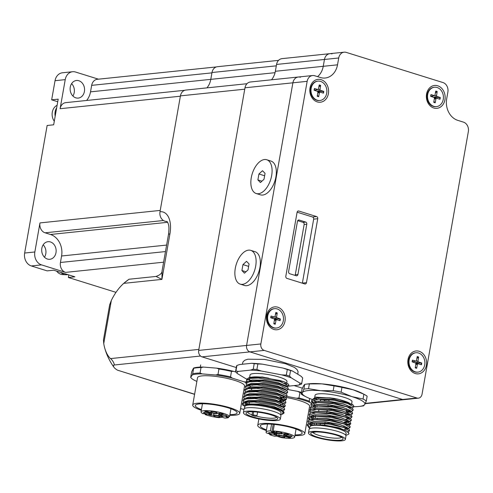<?xml version="1.0" encoding="UTF-8"?>
<svg xmlns="http://www.w3.org/2000/svg" width="493" height="493" viewBox="0 0 493 493"><rect width="100%" height="100%" fill="white"/><g stroke="black" fill="none" stroke-linecap="round" stroke-linejoin="round"><path stroke-width="0.74" d="M244.99 87.791L307.157 81.333A7.783 6.341 -95.9 0 1 312.574 75.534L298.308 77.013A7.783 6.341 84.1 0 0 292.891 82.818L246.586 345.433L292.891 82.818A7.783 6.341 -95.9 0 1 298.308 77.013L250.407 81.992A7.783 6.341 84.1 0 0 244.99 87.791L198.685 350.412A5.306 4.326 84.1 0 0 202.019 356.864L236.264 367.544M294.118 385.581L302.412 388.17M338.469 399.41L347.922 402.356M275.347 71.282L276.555 64.447L324.456 59.468A7.783 6.341 -95.9 0 1 329.872 53.669A7.783 6.341 84.1 0 0 324.456 59.468L338.722 57.983L337.52 64.823L323.248 66.308A17.686 14.42 -95.9 0 1 317.566 76.643A17.686 14.42 84.1 0 0 323.248 66.308L324.456 59.468L323.248 66.308L275.347 71.282A17.686 14.42 -95.9 0 1 271.495 79.798M332.005 53.885A7.783 6.341 -95.9 0 0 329.872 53.669L281.971 58.642A7.783 6.341 84.1 0 0 276.555 64.447M338.722 57.983A7.783 6.341 -95.9 0 1 344.139 52.184A7.783 6.341 -95.9 0 1 346.271 52.4L442.985 82.559A7.783 6.341 -95.9 0 1 447.878 92.018L446.676 98.859A17.686 14.42 84.1 0 0 457.8 120.366L463.457 122.128A7.783 6.341 -95.9 0 1 468.35 131.594L422.045 394.209A5.306 4.326 -95.9 0 1 418.347 398.165L404.081 399.65A5.306 4.326 -95.9 0 1 402.627 399.503A5.306 4.326 84.1 0 0 404.081 399.65L365.153 403.693M202.019 356.864L249.92 351.885L402.627 399.503L249.92 351.885A5.306 4.326 -95.9 0 1 246.586 345.433A5.306 4.326 84.1 0 0 249.92 351.885L264.193 350.406A5.306 4.326 -95.9 0 1 260.852 343.954L198.685 350.412M298.308 77.013A7.783 6.341 -95.9 0 1 300.44 77.235M155.998 276.444L155.985 276.444C160.083 275.045 162.117 273.177 162.08 270.842L161.907 279.395L169.925 233.916A24.471 13.379 -72.7 0 0 159.997 211.731L180.432 95.87L244.744 89.184M156.552 276.684L161.907 279.395L123.737 283.364L128.913 279.321A60.035 60.035 0 0 0 124.396 282.791M111.35 300.397L109.662 304.791L103.462 339.954L103.74 343.547L111.35 300.397A42.453 23.208 107.3 0 1 123.737 283.364M194.618 394.215L117.513 370.175L194.593 394.357M117.513 370.175A42.453 8.128 10 0 1 114.062 367.402A42.453 8.128 10 0 1 113.809 365.048L200.546 356.032M198.858 349.408L110.475 358.596C112.478 359.785 115.282 365.091 113.809 365.048M110.475 358.596A42.453 23.208 107.3 0 1 104.608 347.645A42.453 23.208 107.3 0 1 103.74 343.547M240.566 408.666L241.995 408.987L240.584 408.549M243.98 409.363A42.453 8.128 10 0 1 241.995 408.987M167.028 221.431A17.686 14.42 84.1 0 0 166.677 221.437A16.99 9.293 107.3 0 1 167.01 221.412M159.997 211.731A7.783 6.341 84.1 0 0 166.677 221.437M246.987 83.711L185.849 90.065A7.783 6.341 84.1 0 0 180.432 95.87M86.583 100.473A17.686 14.42 84.1 0 0 90.521 91.852L91.667 85.357L211.935 72.859L210.788 79.361A17.686 14.42 -95.9 0 1 206.937 87.877A17.686 14.42 -95.9 0 0 210.788 79.361L211.99 72.52L276.308 65.84M278.551 60.368L217.407 66.715A7.783 6.341 84.1 0 0 211.99 72.52M57.736 101.731L51.666 99.832L58.186 99.161L56.677 107.733L53.663 124.803L47.143 125.481L24.65 253.038A10.612 8.652 84.1 0 0 31.324 265.943L47.149 270.879L53.675 270.201L67.794 274.601L74.887 276.813L68.361 277.491L115.997 292.343M56.677 107.733A10.612 8.652 84.1 0 0 55.167 111.745A10.612 8.652 84.1 0 0 55.179 116.225M57.102 105.299A10.119 8.245 84.1 0 0 52.301 112.207A10.119 8.245 84.1 0 0 54.292 121.235M60.768 272.413A10.612 8.652 84.1 0 0 65.957 274.755A10.612 8.652 84.1 0 0 67.794 274.601M56.658 271.132A10.119 8.245 84.1 0 0 62.691 274.601L65.957 274.755M31.324 265.943L41.517 264.883L65.557 272.382A8.134 6.631 -95.9 0 1 60.436 262.486L61.582 255.99A17.686 14.42 84.1 0 0 50.459 234.483L45.085 232.807A8.134 6.631 -95.9 0 1 39.97 222.916L160.231 210.419L180.37 96.209L60.103 108.706A8.134 6.631 -95.9 0 1 65.766 102.636L184.863 90.268M68.361 277.491L68.817 274.921M55.037 80.698L65.23 79.638A10.612 8.652 -95.9 0 1 72.619 71.725L62.426 72.785A10.612 8.652 84.1 0 0 55.037 80.698L51.666 99.832M44.462 257.21A8.843 7.21 84.1 0 0 45.794 253.753A8.843 7.21 84.1 0 0 43.181 244.83M72.89 96.012A8.843 7.21 84.1 0 0 74.221 92.561A8.843 7.21 84.1 0 0 71.602 83.637M98.452 79.176L75.521 72.027A10.612 8.652 -95.9 0 0 72.619 71.725M91.667 85.357A8.134 6.631 -95.9 0 1 97.331 79.293L216.427 66.919M41.517 264.883A10.612 8.652 -95.9 0 1 34.843 251.985L24.65 253.038M39.97 222.916L34.843 251.985M50.428 241.94A8.843 7.21 84.1 0 0 48.006 241.693A8.843 7.21 84.1 0 0 41.745 251.233A8.843 7.21 84.1 0 0 49.83 259.287A8.843 7.21 84.1 0 0 55.986 252.693A8.843 7.21 84.1 0 0 50.428 241.94M65.23 79.638L60.103 108.706M84.408 91.501A8.843 7.21 84.1 0 0 76.427 80.495A8.843 7.21 84.1 0 0 70.172 90.04A8.843 7.21 84.1 0 0 78.258 98.089A8.843 7.21 84.1 0 0 84.408 91.501M297.932 274.49L306.794 224.223A1.769 1.442 84.1 0 0 305.685 222.072L299.177 220.044A1.769 1.442 84.1 0 0 298.696 219.995A1.769 1.442 84.1 0 0 297.464 221.314L288.602 271.581A1.769 1.442 84.1 0 0 289.711 273.732L296.219 275.76A1.769 1.442 84.1 0 0 296.7 275.809A1.769 1.442 84.1 0 0 297.932 274.49L295.282 274.767A1.769 1.442 -95.9 0 1 295.054 275.396M295.282 274.767L304.144 224.5L306.794 224.223M305.685 222.072L303.035 222.349A1.769 1.442 -95.9 0 1 304.144 224.5M303.035 222.349L297.692 220.685M297.858 211.121L298.807 211.022A1.769 1.442 84.1 0 0 298.32 210.967A1.769 1.442 84.1 0 0 297.094 212.286L285.817 276.234A1.769 1.442 84.1 0 0 286.926 278.385L304.742 283.937A1.769 1.442 84.1 0 0 305.229 283.986A1.769 1.442 84.1 0 0 306.461 282.668L302.382 283.093A1.769 1.442 84.1 0 1 302.363 283.198M302.382 283.093L313.659 219.151L317.732 218.726L306.461 282.668M317.732 218.726A1.769 1.442 84.1 0 0 316.623 216.575L312.544 217A1.769 1.442 84.1 0 1 313.659 219.151M298.807 211.022L316.623 216.575M297.113 212.187L312.544 217M426.402 365.276A11.499 9.373 84.1 0 0 414.311 351.349A11.499 9.373 84.1 0 0 410.915 370.6A11.499 9.373 84.1 0 0 426.402 365.276M418.347 398.165A5.306 4.326 -95.9 0 1 416.899 398.017L365.301 403.379M312.574 75.534A7.783 6.341 -95.9 0 1 314.707 75.749L320.364 77.512A17.686 14.42 84.1 0 0 325.207 78.011A17.686 14.42 84.1 0 0 337.52 64.823M307.157 81.333L260.852 343.954M264.193 350.406L416.899 398.017M285.003 321.19A11.499 9.373 84.1 0 0 272.919 307.262A11.499 9.373 84.1 0 0 269.523 326.514A11.499 9.373 84.1 0 0 285.003 321.19M444.939 99.765A11.499 9.373 84.1 0 0 432.854 85.837A11.499 9.373 84.1 0 0 429.458 105.089A11.499 9.373 84.1 0 0 444.939 99.765M328.4 93.658A11.499 9.373 84.1 0 0 316.309 79.73A11.499 9.373 84.1 0 0 312.919 98.982A11.499 9.373 84.1 0 0 328.4 93.658M256.206 193.515L260.446 194.84A17.686 9.669 -72.7 0 0 274.946 180.832A17.686 9.669 -72.7 0 0 270.977 161.069L266.738 159.744A17.686 9.669 -72.7 0 0 251.276 177.69A17.686 9.669 -72.7 0 0 256.206 193.515A17.686 9.669 -72.7 0 0 270.7 179.507A17.686 9.669 -72.7 0 0 266.738 159.744M258.936 173.986L262.516 170.707L265.049 173.351L264.008 179.273L260.427 182.552L257.888 179.908L258.936 173.986L264.624 175.761M261.937 181.171L257.888 179.908M240.227 284.134L244.466 285.459A17.686 9.669 -72.7 0 0 258.967 271.452A17.686 9.669 -72.7 0 0 254.998 251.683L250.758 250.364A17.686 9.669 -72.7 0 0 235.297 268.309A17.686 9.669 -72.7 0 0 240.227 284.134A17.686 9.669 -72.7 0 0 254.721 270.127A17.686 9.669 -72.7 0 0 250.758 250.364M242.957 264.605L246.537 261.327L249.07 263.971L248.028 269.893L244.448 273.171L241.909 270.528L242.957 264.605L248.645 266.38M245.958 271.791L241.909 270.528M246.592 385.027L246.001 383.634L249.39 381.804L257.79 381.459L279.346 384.867L288.109 389.291L288.269 388.385L287.524 387.202L279.506 383.961L261.789 380.812L248.041 381.262L252.059 380.14L264.39 380.3L278.49 382.901L285.737 385.803L286.322 386.45M282.791 387.96L281.657 388.219M249.304 379.209L250.259 380.202M281.706 387.849L282.483 387.831M286.322 386.259L278.514 382.759L264.414 380.158L252.083 379.998L249.014 381.003M247.437 384.682L251.461 383.56L263.792 383.72L277.886 386.321L285.133 389.224L286.92 390.622L278.902 387.381L261.185 384.232L247.437 384.682L245.557 386.142L245.397 387.048M252.342 385.36L251.455 384.91M249.982 383.862L250.352 384.115M251.72 384.891L252.367 385.218M285.718 389.68L277.91 386.179L263.817 383.572L251.485 383.418L248.41 384.423M246.839 388.102L250.857 386.98L263.188 387.134L277.282 389.741L284.535 392.644L286.316 394.043L278.298 390.801L260.587 387.652L246.839 388.102L244.953 389.562L244.793 390.468M251.738 388.78L250.851 388.33M285.207 393.334L284.96 392.872L277.306 389.599L263.213 386.993L250.882 386.839L247.954 387.732M246.235 391.522L250.253 390.401L262.584 390.555L276.678 393.161L283.931 396.058L285.712 397.463L277.695 394.221L259.984 391.072L246.235 391.522L244.355 392.983L244.195 393.889L247.591 392.058L255.99 391.719L277.534 395.127L286.304 399.552L284.683 400.544M284.233 397.549L281.3 398.196M281.01 398.073L283.654 397.685M284.603 396.754L284.356 396.292L276.709 393.02L262.609 390.413L250.278 390.259L247.35 391.152M245.631 394.936L249.649 393.821L261.98 393.975L276.08 396.582L283.327 399.478L285.108 400.877L277.091 397.641L259.38 394.492L245.631 394.936L243.752 396.403L243.591 397.309L246.987 395.478L255.392 395.139L276.93 398.547L285.7 402.972L284.104 403.983M283.629 400.969L280.696 401.616M280.406 401.493L283.05 401.105M283.913 399.94L276.105 396.44L262.005 393.833L249.674 393.673L246.753 394.573M245.027 398.356L249.045 397.235L261.376 397.395L275.476 400.002L282.723 402.898L284.51 404.297L276.487 401.055L258.782 397.906L245.027 398.356L243.148 399.823L242.987 400.729L246.383 398.899L254.789 398.56L276.326 401.968L285.096 406.392L283.475 407.378M283.025 404.389L280.092 405.036M283.309 403.36L275.501 399.86L261.401 397.253L249.07 397.093L246.149 397.993M246.075 404.328L244.83 402.522M244.423 401.777L248.441 400.655L260.772 400.815L274.872 403.422L282.119 406.318L283.906 407.717L275.883 404.476L258.172 401.327L244.423 401.777L242.544 403.243L242.383 404.143L245.779 402.319L254.185 401.98L275.723 405.388L284.492 409.812L282.896 410.823M249.329 402.454L248.435 402.011M282.705 406.78L274.897 403.28L260.797 400.673L248.466 400.513L245.545 401.413M244.855 402.516L246.229 404.278M245.323 404.753L247.837 404.075L260.168 404.235L274.268 406.842L281.515 409.738L282.101 410.386M282.193 410.435L281.941 409.973L274.293 406.694L260.199 404.094L247.868 403.933L244.941 404.833M247.196 381.607L246.605 380.214L250 378.384L258.394 378.039L279.944 381.446L288.713 385.871L287.092 386.863M249.889 377.527L262.393 376.985L284.196 381.847A21.224 4.061 10 0 1 288.806 385.353L288.713 385.871M288.707 385.625A21.224 4.061 10 0 1 286.803 386.641M284.196 381.847L280.104 380.541L262.387 377.391L248.645 377.841L246.765 379.308L246.605 380.208M288.109 389.291L286.513 390.302M285.188 389.599L285.509 389.569M245.989 388.447L245.397 387.054L248.786 385.224L257.186 384.879L278.742 388.287L287.505 392.711L285.909 393.722M248.041 381.262L246.161 382.722L246.001 383.628M248.275 385.323L251.116 386.802M287.505 392.711L287.666 391.806L286.92 390.622M245.385 391.867L244.793 390.474L248.182 388.638L256.582 388.299L278.138 391.707L286.908 396.132L285.305 397.142M283.826 397.352L280.03 397.444M283.986 396.44L284.307 396.409M287.062 395.226L286.316 394.043M283.222 400.766L279.426 400.864M279.586 399.959L281.343 399.971M283.826 399.811L286.199 399.065M286.304 399.552L286.464 398.64L285.712 397.463M244.781 395.287L244.195 393.889M285.7 402.972L285.86 402.06L285.108 400.883M244.177 398.708L243.591 397.309M282.175 406.7L282.495 406.663M282.625 406.651L284.997 405.905M285.096 406.386L285.256 405.48L284.51 404.297M246.605 404.18L245.323 403.465M243.579 402.128L242.987 400.729M245.261 402.424L248.096 403.903M284.492 409.806L284.652 408.9L283.906 407.717M280.776 414.601L282.199 414.268L283.099 412.012A21.224 4.061 -170 0 0 275.186 408.438A21.224 4.061 -170 0 0 255.386 404.58L244.59 404.944L244.602 407.859M283.099 412.012L283.888 413.233L282.199 414.268M243.259 405.825L242.383 404.143M242.568 403.712L243.838 405.271M283.888 413.226L284.048 412.321L283.302 411.137L275.285 407.896L255.386 404.58M276.536 417.158A14.679 2.81 10 0 1 256.354 416.135M271.144 414.896A16.096 3.081 10 0 1 277.522 418.009A16.096 3.081 10 0 1 270.219 419.937A16.096 3.081 10 0 1 252.595 416.825A16.096 3.081 10 0 1 246.426 412.53A16.096 3.081 10 0 1 271.144 414.896M252.589 411.754L252.046 414.835A14.679 2.81 10 0 1 247.646 412.068M252.046 414.835L251.781 415.198A15.036 2.878 -170 0 0 255.171 416.258L256.514 416.117A2.12 0.407 -170 0 0 256.908 415.956A2.12 0.407 -170 0 0 255.491 415.316A2.12 0.407 -170 0 0 253.119 415.057L251.781 415.198M251.066 416.986A18.752 3.593 10 0 1 243.406 412.604A18.752 3.593 10 0 1 253.735 411.211A18.752 3.593 10 0 1 272.678 414.742A18.752 3.593 10 0 1 280.338 419.118A18.752 3.593 10 0 1 270.01 420.517A18.752 3.593 10 0 1 251.066 416.986M280.338 419.118L280.942 415.698A18.752 3.593 -170 0 0 273.276 411.322A18.752 3.593 -170 0 0 254.333 407.791A18.752 3.593 -170 0 0 244.01 409.184L243.406 412.604M280.714 414.952L281.072 412.9A18.395 3.525 -170 0 0 268.814 407.317A18.395 3.525 -170 0 0 248.25 405.123A18.395 3.525 -170 0 0 244.842 406.515L244.479 408.568M268.568 378.137A18.752 3.593 -170 0 0 252.915 376.991A18.752 3.593 -170 0 0 250.906 377.355M251.079 380.319A18.752 3.593 -170 0 0 251.627 380.627M285.743 385.643A18.752 3.593 -170 0 0 286.365 384.922A18.752 3.593 -170 0 0 284.732 383.018M286.698 383.049L286.969 381.502A18.752 3.593 -170 0 0 274.478 375.814A18.752 3.593 -170 0 0 253.519 373.577A18.752 3.593 -170 0 0 250.037 374.994L249.581 377.589M286.316 375.093L287.296 369.534A33.61 6.434 10 0 1 290.556 370.551L289.576 376.104A33.61 6.434 -170 0 0 286.316 375.093L281.749 374.89A31.842 6.095 10 0 1 291.301 377.866L299.756 383.006A31.842 6.095 10 0 1 298.573 385.113L288.584 386.155M289.576 376.104L291.301 377.866M251.06 380.682L250.629 380.43M246.845 379.049A31.842 6.095 10 0 1 245.711 378.63L237.25 373.484A31.842 6.095 10 0 1 238.439 371.377L250.499 370.126A31.842 6.095 10 0 1 261.235 370.995L281.749 374.89M250.617 380.294A31.842 6.095 10 0 1 250.228 380.177M249.914 380.078A31.842 6.095 10 0 1 247.387 379.24M288.011 386.21L286.513 386.37M298.573 385.113L301.303 384.201A33.61 6.434 -170 0 0 301.71 383.486L299.756 383.006M301.71 383.486L302.69 377.928L300.964 376.171L292.503 371.026A31.842 6.095 -170 0 0 282.957 368.049L287.296 369.534M290.556 370.551L292.503 371.026M282.957 368.049L262.436 364.154A31.842 6.095 -170 0 0 251.701 363.286L254.209 363.655L253.229 369.214L250.499 370.126M261.235 370.995L256.89 369.51L257.87 363.951L262.436 364.154M256.89 369.51A33.61 6.434 -170 0 0 253.229 369.214M251.701 363.286L239.641 364.543L236.911 365.455L235.931 371.007L238.439 371.377M235.931 371.007A33.61 6.434 -170 0 0 235.531 371.728L237.25 373.484M235.531 371.728L236.511 366.17A33.61 6.434 -170 0 1 236.911 365.455M257.87 363.951A33.61 6.434 -170 0 0 254.209 363.655M312.772 399.281L315.532 397.105L333.434 398.319A19.104 3.661 10 0 1 338.198 399.275L329.885 398.011L317.554 397.857L314.787 398.658M333.434 398.319L329.909 397.869L317.578 397.715L314.503 398.714M313.942 399.718L315.187 401.524M351.213 407.582L350.628 406.935L343.381 404.038L329.281 401.431L316.95 401.277L312.932 402.399L311.052 403.853L310.892 404.765M313.967 399.712L315.341 401.481M351.306 407.631L351.053 407.169L343.405 403.896L329.306 401.29L316.974 401.129L314.053 402.029M313.338 403.138L314.583 404.944M316.34 406.047L317.301 406.528M347.392 412.493L350.326 411.846M350.609 411.002L350.024 410.355L342.777 407.458L328.677 404.852L316.346 404.698L312.328 405.813M313.363 403.132L314.546 404.753M349.753 411.982L350.215 411.791M350.609 410.817L342.801 407.317L328.708 404.71L316.377 404.55L313.449 405.449M351.953 416.363L349.42 413.775L342.173 410.879L328.079 408.272L315.748 408.112L311.724 409.233L309.844 410.694L309.684 411.606M350.005 414.237L342.197 410.737L328.104 408.13L315.773 407.97L312.845 408.87M346.191 419.333L349.124 418.686M351.195 420.683L351.355 419.777L350.603 418.594L348.822 417.195L341.569 414.299L327.475 411.692L315.144 411.532L311.126 412.653L309.247 414.114L309.086 415.026L315.791 412.844L330.852 413.855L345.494 417.207L351.195 420.689L349.568 421.675M345.901 419.21L348.545 418.816M349.408 417.657L341.594 414.157L327.5 411.55L315.169 411.39L312.242 412.29M314.534 416.302L315.495 416.782M344.176 422.803L345.273 422.772M345.587 422.754L348.52 422.107M350.591 424.103L350.751 423.197L349.999 422.014L348.218 420.615L340.971 417.719L326.871 415.112L314.54 414.952L310.522 416.074L308.643 417.534L308.482 418.44L315.187 416.265L330.255 417.275L344.897 420.628L350.591 424.109L348.97 425.095M314.799 416.289L315.52 416.64M345.297 422.63L347.941 422.236M348.804 421.077L340.996 417.571L326.896 414.97L314.565 414.81L311.644 415.71M310.929 416.819L312.174 418.625M343.572 426.223L344.669 426.192M349.987 427.523L350.147 426.618L349.401 425.434L347.614 424.035L340.367 421.133L326.267 418.532L313.936 418.372L309.918 419.494L308.039 420.96L307.878 421.86L314.583 419.685L329.651 420.695L344.293 424.048L349.987 427.53L348.391 428.534M310.954 416.813L312.137 418.434M343.596 426.081L344.354 426.063M348.2 424.491L340.392 420.991L326.292 418.391L313.961 418.23L310.886 419.235M313.326 423.142L314.287 423.623M344.379 429.594L347.312 428.947M309.277 427.813L307.275 425.28L313.979 423.105L329.047 424.116L343.689 427.468L349.383 430.95L349.543 430.038L348.797 428.855L347.01 427.456L339.763 424.553L325.663 421.953L313.332 421.792L310.565 422.593M313.597 423.13L314.312 423.481M347.596 427.912L339.788 424.411L325.688 421.811L313.357 421.651L310.282 422.655M309.721 423.66L310.966 425.465M348.939 433.458L346.406 430.876L339.159 427.973L325.06 425.373C319.754 424.812 315.538 424.775 312.433 425.262A19.104 3.661 -170 0 0 310.214 425.755L309.641 428.152M309.746 423.653L311.12 425.416M346.992 431.332L339.184 427.832L325.084 425.225C317.843 424.485 312.882 424.664 310.214 425.755M349.919 411.643L346.123 411.741M312.087 402.744L311.496 401.351L318.188 399.17L333.25 400.174L347.898 403.527L353.604 407.008L351.977 408.031M350.683 407.317L351.004 407.28M353.604 407.008L353.764 406.096L353.019 404.919L334.371 399.416L313.536 398.979L311.656 400.439L311.496 401.345M311.681 400.914L312.882 402.411M346.283 410.835L348.046 410.848M348.52 415.131L345.519 415.161M311.484 406.164L310.892 404.771L317.578 402.59L332.639 403.594L347.294 406.941L353 410.429L351.404 411.439M353 410.429L353.161 409.517L352.415 408.34L333.773 402.836L312.932 402.399M313.166 406.46L316.007 407.939M345.679 414.256L347.442 414.268M310.88 409.584L310.288 408.192L316.974 406.01L332.035 407.015L346.69 410.361L352.396 413.849L350.8 414.86M352.396 413.849L352.557 412.937L351.811 411.76L333.169 406.257L312.328 405.819L310.448 407.273L310.288 408.186M347.312 421.971L344.317 422.002M310.276 412.998L309.684 411.612L316.37 409.43L331.425 410.429L346.086 413.781L351.799 417.269L350.196 418.28M351.207 415.174L332.565 409.677L311.73 409.233M315.045 414.884L315.773 415.192M309.672 416.419L309.086 415.02M350.603 418.594L331.962 413.091L311.126 412.653M311.354 416.714L314.195 418.2M309.068 419.839L308.482 418.44M347.67 424.418L347.99 424.381M348.113 424.362L350.486 423.623M349.999 422.014L331.364 416.511L310.522 416.074M308.667 418.009L309.863 419.512M311.496 425.311L310.214 424.602M308.47 423.259L307.878 421.86M347.066 427.838L347.386 427.801M349.401 425.434L330.754 419.931L309.918 419.494M310.146 423.555L312.987 425.034M349.383 430.95L347.787 431.954M348.797 428.855L330.15 423.351L309.314 422.914L307.435 424.381L307.275 425.28M307.459 424.849L308.926 426.556M348.194 432.275L347.497 431.8C342.555 427.942 317.96 423.777 312.433 425.262M345.766 435.177A21.224 4.061 -170 0 0 348.902 433.674A21.224 4.061 -170 0 0 347.497 431.8M309.518 428.842L309.881 426.79A18.395 3.525 10 0 1 320.012 425.422A18.395 3.525 10 0 1 338.599 428.885A18.395 3.525 10 0 1 346.117 433.181L345.753 435.233M349.482 403.132A18.752 3.593 -170 0 0 343.744 400.827A18.752 3.593 -170 0 0 335.98 398.868M348.779 406.509A18.752 3.593 -170 0 0 349.679 406.331M351.608 404.057L352.008 401.783A18.752 3.593 -170 0 0 344.348 397.407A18.752 3.593 -170 0 0 325.405 393.876A18.752 3.593 -170 0 0 315.082 395.269L314.731 397.253M317.893 397.808A18.752 3.593 -170 0 0 318.842 398.239M311.927 431.467A18.752 3.593 10 0 1 332.886 433.711A18.752 3.593 10 0 1 345.377 439.399A18.752 3.593 10 0 1 341.902 440.816A18.752 3.593 10 0 1 320.943 438.579A18.752 3.593 10 0 1 308.452 432.885A18.752 3.593 10 0 1 311.927 431.467M308.452 432.885L309.049 429.465A18.752 3.593 10 0 1 312.531 428.047A18.752 3.593 10 0 1 333.49 430.29A18.752 3.593 10 0 1 345.981 435.978L345.377 439.399M359.773 406.374L362.287 406.041A34.67 6.637 10 0 0 363.581 405.844L364.758 404.445A31.842 6.095 10 0 1 359.773 406.374A31.842 6.095 10 0 1 353.66 406.688M350.129 406.596A31.842 6.095 10 0 1 348.81 406.522M366.305 401A34.67 6.637 -170 0 0 363.039 399.016L351.891 396.625A31.842 6.095 10 0 1 364.758 404.445L366.305 401L367.149 396.212A34.67 6.637 -170 0 0 364.333 394.455L362.084 393.291A31.842 6.095 -170 0 0 353.099 389.784A31.842 6.095 -170 0 0 321.886 383.862L309.376 383.893A34.67 6.637 -170 0 0 306.011 384.17A34.67 6.637 -170 0 0 304.717 384.374L303.54 385.766L301.993 389.217L301.149 394.006A34.67 6.637 -170 0 0 303.965 395.762L306.215 396.927A31.842 6.095 10 0 1 302.332 392.607L301.149 394.006M309.376 383.893L308.532 388.675A34.67 6.637 -170 0 0 303.873 389.162L304.717 384.374M312.95 432.49A14.679 2.81 -170 0 0 323.938 436.656A14.679 2.81 -170 0 0 338.95 438.092A14.679 2.81 -170 0 0 341.55 437.254M313.764 432.041A16.448 3.149 -170 0 0 311.132 432.737A16.448 3.149 -170 0 0 320.197 437.913A16.448 3.149 -170 0 0 340.065 440.243A16.448 3.149 -170 0 0 342.912 438.339A16.448 3.149 -170 0 0 330.624 433.661A16.448 3.149 -170 0 0 313.764 432.041M312.34 432.269A15.036 2.878 -170 0 0 312.402 432.546L316.118 431.923M364.333 394.455A34.67 6.637 -170 0 0 363.883 394.227L353.099 389.784L341.951 387.387A34.67 6.637 -170 0 0 334.032 385.89L321.886 383.862A31.842 6.095 -170 0 0 308.526 383.844L306.011 384.17M328.806 401.24L329.041 399.934L324.511 400.168A2.477 0.475 -170 0 0 322.009 399.7A2.477 0.475 -170 0 0 320.647 399.885L320.481 400.852M320.481 400.821L320.043 400.871M318.293 401.117A14.679 2.81 -170 0 0 318.688 401.647M347.146 405.936L347.158 405.862A14.679 2.81 -170 0 0 346.85 405.123M328.184 404.802L328.048 405.566M327.284 409.893L327.001 411.495M326.976 411.637L326.841 412.401M325.164 421.897L325.029 422.661M324.869 423.567L324.591 425.176M314.059 424.917L314.38 423.086M315.267 418.076L315.588 416.246M315.748 415.34L315.84 414.798M303.873 389.162L302.332 392.607A31.842 6.095 10 0 1 320.678 390.702L308.532 388.675M341.951 387.387L341.107 392.175A34.67 6.637 -170 0 0 333.188 390.678L334.032 385.89M333.188 390.678L320.678 390.702A31.842 6.095 10 0 1 351.891 396.625L341.107 392.175M363.039 399.016L363.883 394.227M312.377 399.503A31.842 6.095 10 0 1 306.215 396.927M338.198 399.275L352.507 404.562M350.714 407.008L350.209 407.101M273.966 322.921L275.267 324.197A5.885 4.794 84.1 0 1 273.831 323.747L274.465 319.772A0.758 0.616 84.1 0 0 273.997 318.866L270.737 317.769A5.885 4.794 84.1 0 1 271.045 316.031L274.33 316.974A0.758 0.616 84.1 0 0 275.051 316.438L275.815 312.507A5.885 4.794 84.1 0 1 277.251 312.95L275.439 314.442M274.244 319.026A2.662 2.169 -95.9 0 0 274.25 318.946L280.344 318.934L277.084 317.831L273.51 318.7M280.344 318.934A5.885 4.794 84.1 0 1 280.036 320.666L276.752 319.723A0.758 0.616 84.1 0 0 276.031 320.259L274.373 320.351M277.251 312.95L276.616 316.931A0.758 0.616 84.1 0 0 277.084 317.831M272.444 318.342L272.284 317.584M275.267 324.197L276.031 320.259M276.296 328.048A9.731 7.931 -95.9 0 1 276.043 328.079A9.731 7.931 -95.9 0 1 273.381 327.808A9.731 7.931 -95.9 0 1 267.095 317.591A9.731 7.931 -95.9 0 1 274.034 308.723A9.731 7.931 -95.9 0 1 274.287 308.704M277.202 308.945A9.731 7.931 -95.9 0 1 283.487 319.162A9.731 7.931 -95.9 0 1 276.548 328.024A9.731 7.931 -95.9 0 1 273.88 327.753A9.731 7.931 -95.9 0 1 267.594 317.535A9.731 7.931 -95.9 0 1 274.533 308.673A9.731 7.931 -95.9 0 1 277.202 308.945M415.642 363.113A2.662 2.169 -95.9 0 0 415.642 363.033L421.737 363.021L418.477 361.924L414.903 362.793M418.477 361.924A0.758 0.616 84.1 0 1 418.009 361.018L418.643 357.043L416.831 358.528M415.359 367.008L416.659 368.283A5.885 4.794 84.1 0 1 415.229 367.833L415.858 363.859A0.758 0.616 84.1 0 0 415.389 362.953L412.136 361.856A5.885 4.794 84.1 0 1 412.438 360.118L415.722 361.061A0.758 0.616 84.1 0 0 416.449 360.531L417.207 356.593A5.885 4.794 84.1 0 1 418.643 357.043M413.837 362.429L413.676 361.671M421.737 363.021A5.885 4.794 84.1 0 1 421.429 364.752L418.144 363.816A0.758 0.616 84.1 0 0 417.423 364.345L415.765 364.438M416.659 368.283L417.423 364.345M417.688 372.135A9.731 7.931 -95.9 0 1 417.435 372.166A9.731 7.931 -95.9 0 1 414.773 371.895A9.731 7.931 -95.9 0 1 408.487 361.677A9.731 7.931 -95.9 0 1 415.426 352.815A9.731 7.931 -95.9 0 1 415.679 352.791M415.279 371.839A9.731 7.931 -95.9 0 1 408.993 361.622A9.731 7.931 -95.9 0 1 415.932 352.76A9.731 7.931 -95.9 0 1 418.594 353.031A9.731 7.931 -95.9 0 1 424.88 363.249A9.731 7.931 -95.9 0 1 417.941 372.116A9.731 7.931 -95.9 0 1 415.279 371.839M433.902 101.496L435.202 102.772A5.885 4.794 84.1 0 1 433.766 102.322L434.401 98.347A0.758 0.616 84.1 0 0 433.932 97.441L430.672 96.345A5.885 4.794 84.1 0 1 430.981 94.607L434.265 95.55A0.758 0.616 84.1 0 0 434.986 95.02L435.75 91.082A5.885 4.794 84.1 0 1 437.186 91.532L435.374 93.017M434.179 97.602A2.662 2.169 -95.9 0 0 434.185 97.522L440.28 97.509L437.02 96.406L433.446 97.275M440.28 97.509A5.885 4.794 84.1 0 1 439.972 99.241L436.687 98.298A0.758 0.616 84.1 0 0 435.966 98.834L434.308 98.927M437.186 91.532L436.551 95.506A0.758 0.616 84.1 0 0 437.02 96.406M432.379 96.918L432.219 96.16M435.202 102.772L435.966 98.834M436.231 106.624A9.731 7.931 -95.9 0 1 435.978 106.654A9.731 7.931 -95.9 0 1 433.316 106.383A9.731 7.931 -95.9 0 1 427.03 96.166A9.731 7.931 -95.9 0 1 433.969 87.304A9.731 7.931 -95.9 0 1 434.222 87.279M437.137 87.52A9.731 7.931 -95.9 0 1 443.423 97.737A9.731 7.931 -95.9 0 1 436.484 106.605A9.731 7.931 -95.9 0 1 433.815 106.328A9.731 7.931 -95.9 0 1 427.53 96.11A9.731 7.931 -95.9 0 1 434.469 87.249A9.731 7.931 -95.9 0 1 437.137 87.52M317.356 95.389L318.663 96.665A5.885 4.794 84.1 0 1 317.227 96.215L317.862 92.24A0.758 0.616 84.1 0 0 317.393 91.334L314.133 90.237A5.885 4.794 84.1 0 1 314.442 88.5L317.726 89.443A0.758 0.616 84.1 0 0 318.447 88.906L319.211 84.975A5.885 4.794 84.1 0 1 320.647 85.425L318.835 86.91M317.64 91.495A2.662 2.169 -95.9 0 0 317.646 91.415L323.735 91.402L320.481 90.299L316.907 91.168M323.735 91.402A5.885 4.794 84.1 0 1 323.433 93.134L320.148 92.191A0.758 0.616 84.1 0 0 319.427 92.727L317.769 92.82M320.647 85.425L320.012 89.399A0.758 0.616 84.1 0 0 320.481 90.299M315.84 90.811L315.68 90.053M318.663 96.665L319.427 92.727M319.692 100.517A9.731 7.931 -95.9 0 1 319.439 100.547A9.731 7.931 -95.9 0 1 316.777 100.276A9.731 7.931 -95.9 0 1 310.491 90.059A9.731 7.931 -95.9 0 1 317.43 81.191A9.731 7.931 -95.9 0 1 317.683 81.172M320.592 81.413A9.731 7.931 -95.9 0 1 326.884 91.63A9.731 7.931 -95.9 0 1 319.939 100.492A9.731 7.931 -95.9 0 1 317.276 100.221A9.731 7.931 -95.9 0 1 310.991 90.003A9.731 7.931 -95.9 0 1 317.93 81.142A9.731 7.931 -95.9 0 1 320.592 81.413M201.31 410.256A23.88 4.573 10 0 1 192.708 405.055A23.88 4.573 10 0 1 205.858 403.274A23.88 4.573 10 0 1 229.984 407.766A23.88 4.573 10 0 1 239.74 413.344A23.88 4.573 10 0 1 229.8 415.291M239.74 413.344L244.565 385.988A23.88 4.573 -170 0 0 234.804 380.411A23.88 4.573 -170 0 0 210.677 375.919A23.88 4.573 -170 0 0 197.533 377.693L192.708 405.055M229.911 414.638A21.224 4.061 -170 0 0 237.127 412.887A21.224 4.061 -170 0 0 228.456 407.927A21.224 4.061 -170 0 0 207.011 403.933A21.224 4.061 -170 0 0 195.32 405.511A21.224 4.061 -170 0 0 201.421 409.603M212.089 412.586A3.186 0.61 10 0 1 210.819 411.778A3.186 0.61 10 0 1 215.755 412.203A3.186 0.61 10 0 1 217.049 412.875A3.186 0.61 10 0 1 215.466 413.196A3.186 0.61 10 0 1 212.089 412.586M204.885 413.331A3.186 0.61 10 0 1 203.615 412.524A3.186 0.61 10 0 1 208.551 412.955A3.186 0.61 10 0 1 209.845 413.621A3.186 0.61 10 0 1 208.262 413.941A3.186 0.61 10 0 1 204.885 413.331M214.88 416.449A3.186 0.61 10 0 1 213.611 415.642A3.186 0.61 10 0 1 218.547 416.074A3.186 0.61 10 0 1 219.841 416.739A3.186 0.61 10 0 1 218.257 417.06A3.186 0.61 10 0 1 214.88 416.449M222.084 415.704A3.186 0.61 10 0 1 220.821 414.89A3.186 0.61 10 0 1 225.757 415.322A3.186 0.61 10 0 1 227.045 415.993A3.186 0.61 10 0 1 225.467 416.314A3.186 0.61 10 0 1 222.084 415.704M218.88 417.663A14.507 2.779 10 0 1 205.076 414.558L207.072 414.595L204.965 413.689L202.968 413.652A14.507 2.779 10 0 1 201.033 411.809A14.507 2.779 10 0 1 215.059 411.464A14.507 2.779 10 0 1 229.578 416.548L226.059 416.918L228.462 417.663A14.507 2.779 -170 0 1 224.796 418.046L222.392 417.294L218.88 417.663M205.211 413.793L205.076 414.558M213.672 415.088L210.338 415.198L208.354 414.502L210.85 414.206A3.537 0.678 -170 0 0 211.503 413.935A3.537 0.678 -170 0 0 210.055 413.109L204.811 411.304L207.005 411.31L212.095 412.9A3.537 0.678 -170 0 0 216.963 413.572L220.63 413.189L223.304 413.849L219.792 414.453A3.537 0.678 -170 0 0 219.132 414.718A3.537 0.678 -170 0 0 220.581 415.544L223.156 416.351L221.123 416.56L218.541 415.759A3.537 0.678 -170 0 0 213.672 415.088L213.98 413.35M230.946 408.771L229.578 416.548M221.265 415.759L221.123 416.56M231.488 371.402L233.645 371.352A30.973 5.928 -170 0 0 216.766 368.154L218.935 369.023A31.681 6.064 -170 0 1 231.488 371.402L230.527 376.874A31.681 6.064 -170 0 0 217.974 374.495L218.935 369.023M193.509 368.105L193.644 368.339A31.681 6.064 -170 0 1 201.021 367.568L203.43 367.075A30.973 5.928 -170 0 0 193.509 368.105L191.66 371.858L190.699 377.33L192.307 374.945A30.973 5.928 10 0 1 202.222 373.91L215.564 374.994A30.973 5.928 10 0 1 232.443 378.193L244.306 381.89A30.973 5.928 10 0 1 246.167 382.685M201.021 367.568L200.053 373.041A31.681 6.064 -170 0 0 192.677 373.811L193.644 368.339M246.679 381.939A31.681 6.064 -170 0 0 246.463 381.841L246.654 380.762M216.766 368.154L203.43 367.075M235.808 372.024L233.645 371.352M190.699 377.33L190.828 377.564A30.973 5.928 10 0 0 190.933 377.706L190.791 377.515M196.873 381.416A30.973 5.928 10 0 1 190.933 377.706M192.677 373.811L192.307 374.945M200.053 373.041L202.222 373.91M217.974 374.495L215.564 374.994M230.527 376.874L232.443 378.193M246.463 381.841L244.306 381.89M244.941 389.643A30.973 5.928 10 0 1 243.906 389.71M228.647 416.647L228.462 417.663M266.349 430.537A23.88 4.573 10 0 1 257.747 425.33A23.88 4.573 10 0 1 262.177 423.53A23.88 4.573 10 0 1 288.873 426.377A23.88 4.573 10 0 1 304.779 433.624A23.88 4.573 10 0 1 300.354 435.43A23.88 4.573 10 0 1 294.919 435.572M304.779 433.624L309.604 406.269A23.88 4.573 -170 0 0 285.65 397.407M295.036 434.918A21.224 4.061 -170 0 0 298.234 434.771A21.224 4.061 -170 0 0 302.166 433.162A21.224 4.061 -170 0 0 288.023 426.722A21.224 4.061 -170 0 0 264.297 424.19A21.224 4.061 -170 0 0 260.359 425.792A21.224 4.061 -170 0 0 266.466 429.884M286.421 434.999A3.186 0.61 10 0 1 289.804 435.337A3.186 0.61 10 0 1 292.09 436.274A3.186 0.61 10 0 1 291.511 436.588A3.186 0.61 10 0 1 287.776 436.163A3.186 0.61 10 0 1 285.86 435.171A3.186 0.61 10 0 1 286.421 434.999M276.419 431.88A3.186 0.61 10 0 1 279.802 432.219A3.186 0.61 10 0 1 282.088 433.156A3.186 0.61 10 0 1 281.509 433.47A3.186 0.61 10 0 1 277.781 433.045A3.186 0.61 10 0 1 275.864 432.053A3.186 0.61 10 0 1 276.419 431.88M269.215 432.632A3.186 0.61 10 0 1 272.598 432.971A3.186 0.61 10 0 1 274.884 433.902A3.186 0.61 10 0 1 274.305 434.216A3.186 0.61 10 0 1 270.571 433.797A3.186 0.61 10 0 1 268.654 432.805A3.186 0.61 10 0 1 269.215 432.632M279.211 435.75A3.186 0.61 10 0 1 282.594 436.089A3.186 0.61 10 0 1 284.88 437.02A3.186 0.61 10 0 1 284.301 437.334A3.186 0.61 10 0 1 280.572 436.915A3.186 0.61 10 0 1 278.656 435.923A3.186 0.61 10 0 1 279.211 435.75M269.782 433.982L269.665 434.66L271.396 434.481L266.516 432.959A14.507 2.779 10 0 1 266.078 432.09A14.507 2.779 10 0 1 270.392 430.894L271.908 431.548L274.687 431.603L273.171 430.95L274.324 424.411M271.575 424.177L270.392 430.894M275.1 433.39L271.532 432.201L272.882 432.022L277.14 433.181A3.537 0.678 -170 0 0 282.002 433.852L286.649 433.6L288.633 434.296L284.831 434.734A3.537 0.678 -170 0 0 284.178 434.999A3.537 0.678 -170 0 0 285.62 435.824L290.71 437.414L289.644 437.759L283.586 436.034A3.537 0.678 -170 0 0 278.718 435.368L276.856 435.559L274.028 434.678L275.889 434.487A3.537 0.678 -170 0 0 276.542 434.216A3.537 0.678 -170 0 0 275.1 433.39L275.242 432.589M273.171 430.95A14.507 2.779 10 0 1 287.69 433.433A14.507 2.779 10 0 1 294.648 437.125A14.507 2.779 10 0 1 281.361 437.587L276.487 436.071L274.755 436.25A14.507 2.779 -170 0 1 269.665 434.66M277.269 433.218L276.856 435.559M301.445 392.354A30.973 5.928 -170 0 0 297.556 391.356L299.935 392.514A31.681 6.064 -170 0 1 301.346 392.89M309.678 398.492L309.203 401.179A31.681 6.064 -170 0 0 298.968 397.987L299.935 392.514M317.474 404.889L317.529 404.55M297.556 391.356L288.004 389.544M281.799 395.435L283.5 395.762M286.797 396.384L296.348 398.196A30.973 5.928 10 0 1 310.115 402.485L311.373 403.256M298.968 397.987L296.348 398.196M309.203 401.179L310.115 402.485M310.843 409.541L308.994 409.732M273.184 424.307L271.908 431.548M166.948 221.363L167.928 222.891C168.359 224.525 169.598 225.64 168.483 234.508A7.783 1.491 10 0 1 169.925 233.916M275.051 72.681L90.521 91.852M45.085 232.807L163.442 220.513M167.651 222.306L50.459 234.483M65.557 272.382L163.602 262.196M165.475 251.572L60.436 262.486M166.622 245.076L61.582 255.99M298.234 220.143L299.177 220.044M253.698 411.797L253.119 415.057M320.167 424.837L320.456 423.185M324.382 400.901L324.511 400.168M270.885 317.819A5.559 4.536 -95.9 0 1 271.187 316.136L270.891 317.837L274.33 316.974M275.199 323.889A5.559 4.536 -95.9 0 1 273.874 323.494M279.962 318.872A5.559 4.536 -95.9 0 1 279.673 320.561M275.747 312.845A5.559 4.536 -95.9 0 1 277.072 313.277M276.616 316.931L274.231 317.073M421.361 362.959A5.559 4.536 -95.9 0 1 421.065 364.647M417.146 356.932A5.559 4.536 -95.9 0 1 418.465 357.363M415.722 361.061L412.284 361.905A5.559 4.536 -95.9 0 1 412.586 360.223L412.284 361.93M416.591 367.975A5.559 4.536 -95.9 0 1 415.266 367.581M418.009 361.018L415.624 361.166M434.265 95.55L430.827 96.394A5.559 4.536 -95.9 0 1 431.122 94.711L430.827 96.418M435.134 102.464A5.559 4.536 -95.9 0 1 433.809 102.069M439.898 97.448A5.559 4.536 -95.9 0 1 439.608 99.136M435.683 91.421A5.559 4.536 -95.9 0 1 437.008 91.852M436.551 95.506L434.167 95.648M317.726 89.443L314.287 90.287A5.559 4.536 -95.9 0 1 314.583 88.604M318.595 96.357A5.559 4.536 -95.9 0 1 317.27 95.962M323.359 91.341A5.559 4.536 -95.9 0 1 323.069 93.029M319.144 85.314A5.559 4.536 -95.9 0 1 320.462 85.745M320.012 89.399L317.628 89.541M211.756 412.795L211.312 415.334M218.541 415.759L218.966 413.362M219.792 414.453L220.001 413.251M210.197 412.308L210.055 413.109M210.338 415.198L210.505 414.243M278.718 435.368L279.026 433.63M283.586 436.034L284.005 433.643M284.831 434.734L285.04 433.532M289.761 437.112L289.644 437.759M288.818 436.823L288.676 437.624M168.483 234.508L162.08 270.842M155.985 276.444L129.061 279.241M104.608 347.645A60.035 60.035 0 0 0 114.062 367.402M329.872 53.669L344.139 52.184M287.068 395.22L286.908 396.132M297.809 374.255L298.068 371.531L296.959 369.442L294.481 367.439L285.675 363.785L264.476 359.397L247.837 359.2L244.848 360.204L243.006 361.85L242.322 364.259M256.908 415.956L257.58 412.123M286.562 383.831L286.365 384.922M251.831 388.274L251.504 390.111M250.271 397.093L250.179 397.629M249.415 401.955L249.094 403.785M281.17 390.974L281.053 391.639M278.755 404.654L278.637 405.314M278.151 408.075L278.04 408.734M287.117 386.882L287.616 386.722M248.189 386.364L247.27 385.643M284.707 400.562L285.207 400.396M283.5 407.403L283.999 407.236M248.645 377.841L250.654 377.188M287.524 387.202L285.737 385.803M283.302 411.137L281.515 409.738M244.59 404.944L245.976 404.494M351.959 416.357L351.799 417.263M316.26 424.793L316.561 423.049M317.326 418.723L317.437 418.095M318.669 411.113L318.977 409.375M346.659 408.691L346.548 409.35M346.388 410.262L346.086 411.969M344.25 422.372L344.132 423.031M343.646 425.792L343.529 426.451M311.471 422.211L309.314 422.914M350.024 410.355L351.811 411.754M315.693 398.27L313.536 398.979M350.628 406.935L352.415 408.34M352.076 404.18L353.019 404.919M349.599 421.694L350.098 421.533M348.995 425.114L349.494 424.954M309.758 428.244L308.544 427.295M276.635 319.704L274.478 319.606M274.601 316.981L271.101 317.893M274.533 308.673L274.034 308.723M276.548 328.024L276.043 328.079M415.993 361.067L412.493 361.979M418.027 363.791L415.87 363.692M415.932 352.76L415.426 352.815M417.941 372.116L417.435 372.166M436.57 98.28L434.413 98.181M434.536 95.556L431.036 96.468M434.469 87.249L433.969 87.304M436.484 106.605L435.978 106.654M314.287 90.311L314.589 88.598M320.025 92.173L317.874 92.074M317.997 89.449L314.497 90.361M317.93 81.142L317.43 81.191M319.939 100.492L319.439 100.547M200.682 364.9L200.3 367.1M201.033 411.809L202.457 403.761M219.379 413.319L219.132 414.718M211.707 412.777L211.503 413.935M258.874 418.951L257.747 425.33M266.078 432.09L267.496 424.035M294.648 437.125L296.065 429.076M276.752 433.057L276.542 434.216M284.424 433.6L284.178 434.999"/></g></svg>
